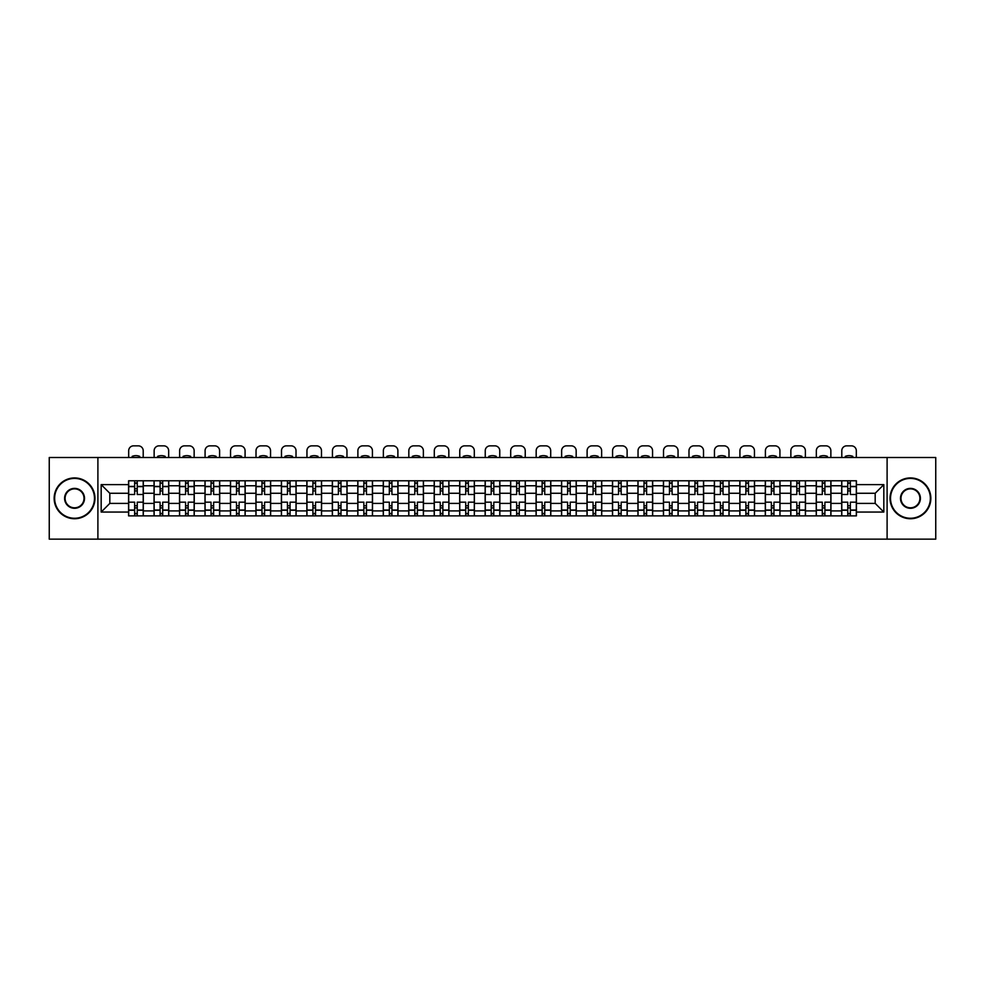 <?xml version="1.0" encoding="UTF-8"?>
<svg xmlns="http://www.w3.org/2000/svg" width="985" height="985" viewBox="0 0 985 985"><rect width="100%" height="100%" fill="white"/><g stroke="black" fill="none" stroke-linecap="round" stroke-linejoin="round"><path stroke-width="1.48" d="M887.103 539.152L935.75 539.152L935.75 457.52L49.25 457.52L49.25 539.152L887.103 539.152L887.103 457.52M154.066 515.881L154.066 485.765L143.293 485.765L143.293 515.881M143.293 485.765L143.293 480.791M154.066 485.765L154.066 480.791M168.755 480.791L168.755 515.881M179.529 515.881L179.529 480.791M194.23 480.791L194.23 515.881M205.003 515.881L205.003 480.791M219.692 480.791L219.692 515.881M230.465 515.881L230.465 480.791M245.166 480.791L245.166 515.881M255.94 515.881L255.94 480.791M270.629 480.791L270.629 515.881M281.402 515.881L281.402 480.791M296.103 480.791L296.103 515.881M306.877 515.881L306.877 480.791M321.566 480.791L321.566 515.881M332.339 515.881L332.339 480.791M347.04 480.791L347.04 515.881M357.814 515.881L357.814 480.791M372.502 480.791L372.502 515.881M383.276 515.881L383.276 480.791M397.977 480.791L397.977 515.881M408.75 515.881L408.75 480.791M423.439 480.791L423.439 515.881M434.213 515.881L434.213 480.791M448.914 480.791L448.914 515.881M459.687 515.881L459.687 480.791M474.376 480.791L474.376 515.881M485.149 515.881L485.149 480.791M499.851 480.791L499.851 515.881M510.624 515.881L510.624 480.791M525.313 480.791L525.313 515.881M536.086 515.881L536.086 480.791M550.787 480.791L550.787 515.881M561.561 515.881L561.561 480.791M576.25 480.791L576.25 515.881M587.023 515.881L587.023 480.791M601.724 480.791L601.724 515.881M612.498 515.881L612.498 480.791M627.186 480.791L627.186 515.881M637.96 515.881L637.96 480.791M652.661 480.791L652.661 515.881M663.434 515.881L663.434 480.791M678.123 480.791L678.123 515.881M688.897 515.881L688.897 480.791M703.598 480.791L703.598 515.881M714.371 515.881L714.371 480.791M729.06 480.791L729.06 515.881M739.833 515.881L739.833 480.791M754.535 480.791L754.535 515.881M765.308 515.881L765.308 480.791M779.997 480.791L779.997 515.881M790.77 515.881L790.77 480.791M805.471 480.791L805.471 515.881M816.245 515.881L816.245 480.791M830.934 480.791L830.934 515.881M841.707 515.881L841.707 480.791M841.707 503.397L830.934 503.397M816.245 503.397L805.471 503.397M790.77 503.397L779.997 503.397M765.308 503.397L754.535 503.397M739.833 503.397L729.06 503.397M714.371 503.397L703.598 503.397M688.897 503.397L678.123 503.397M663.434 503.397L652.661 503.397M637.96 503.397L627.186 503.397M612.498 503.397L601.724 503.397M587.023 503.397L576.25 503.397M561.561 503.397L550.787 503.397M536.086 503.397L525.313 503.397M510.624 503.397L499.851 503.397M485.149 503.397L474.376 503.397M459.687 503.397L448.914 503.397M434.213 503.397L423.439 503.397M408.75 503.397L397.977 503.397M383.276 503.397L372.502 503.397M357.814 503.397L347.04 503.397M332.339 503.397L321.566 503.397M306.877 503.397L296.103 503.397M281.402 503.397L270.629 503.397M255.94 503.397L245.166 503.397M230.465 503.397L219.692 503.397M205.003 503.397L194.23 503.397M179.529 503.397L168.755 503.397M154.066 503.397L143.293 503.397M841.707 493.276L830.934 493.276M816.245 493.276L805.471 493.276M790.77 493.276L779.997 493.276M765.308 493.276L754.535 493.276M739.833 493.276L729.06 493.276M714.371 493.276L703.598 493.276M688.897 493.276L678.123 493.276M663.434 493.276L652.661 493.276M637.96 493.276L627.186 493.276M612.498 493.276L601.724 493.276M587.023 493.276L576.25 493.276M561.561 493.276L550.787 493.276M536.086 493.276L525.313 493.276M510.624 493.276L499.851 493.276M485.149 493.276L474.376 493.276M459.687 493.276L448.914 493.276M434.213 493.276L423.439 493.276M408.75 493.276L397.977 493.276M383.276 493.276L372.502 493.276M357.814 493.276L347.04 493.276M332.339 493.276L321.566 493.276M306.877 493.276L296.103 493.276M281.402 493.276L270.629 493.276M255.94 493.276L245.166 493.276M230.465 493.276L219.692 493.276M205.003 493.276L194.23 493.276M179.529 493.276L168.755 493.276M154.066 493.276L143.293 493.276M109.815 503.397L128.592 503.397L128.592 493.276L109.815 493.276L109.815 503.397L101.172 512.052L101.172 484.62L128.592 484.62L128.592 493.276M856.408 493.276L856.408 503.397L875.185 503.397L875.185 493.276L856.408 493.276L856.408 480.791L128.592 480.791L128.592 484.62M856.408 484.62L883.828 484.62L883.828 512.052L856.408 512.052L856.408 503.397M128.592 503.397L128.592 515.881L856.408 515.881L856.408 512.052M128.592 512.052L101.172 512.052M97.897 539.152L97.897 457.52M137.247 513.444L134.637 513.444M134.637 483.241L137.247 483.241M162.71 513.444L160.099 513.444M160.099 483.241L162.71 483.241M188.184 513.444L185.574 513.444M185.574 483.241L188.184 483.241M213.647 513.444L211.036 513.444M211.036 483.241L213.647 483.241M239.121 513.444L236.511 513.444M236.511 483.241L239.121 483.241M264.596 513.444L261.973 513.444M261.973 483.241L264.596 483.241M290.058 513.444L287.448 513.444M287.448 483.241L290.058 483.241M315.532 513.444L312.91 513.444M312.91 483.241L315.532 483.241M340.995 513.444L338.384 513.444M338.384 483.241L340.995 483.241M366.469 513.444L363.847 513.444M363.847 483.241L366.469 483.241M391.931 513.444L389.321 513.444M389.321 483.241L391.931 483.241M417.406 513.444L414.784 513.444M414.784 483.241L417.406 483.241M442.868 513.444L440.258 513.444M440.258 483.241L442.868 483.241M468.343 513.444L465.72 513.444M465.72 483.241L468.343 483.241M493.805 513.444L491.195 513.444M491.195 483.241L493.805 483.241M519.28 513.444L516.657 513.444M516.657 483.241L519.28 483.241M544.742 513.444L542.132 513.444M542.132 483.241L544.742 483.241M570.216 513.444L567.594 513.444M567.594 483.241L570.216 483.241M595.679 513.444L593.068 513.444M593.068 483.241L595.679 483.241M621.153 513.444L618.531 513.444M618.531 483.241L621.153 483.241M646.616 513.444L644.005 513.444M644.005 483.241L646.616 483.241M672.09 513.444L669.468 513.444M669.468 483.241L672.09 483.241M697.552 513.444L694.942 513.444M694.942 483.241L697.552 483.241M723.027 513.444L720.404 513.444M720.404 483.241L723.027 483.241M748.489 513.444L745.879 513.444M745.879 483.241L748.489 483.241M773.964 513.444L771.353 513.444M771.353 483.241L773.964 483.241M799.426 513.444L796.816 513.444M796.816 483.241L799.426 483.241M824.901 513.444L822.29 513.444M822.29 483.241L824.901 483.241M850.363 513.444L847.753 513.444M847.753 483.241L850.363 483.241M101.172 484.62L109.815 493.276M875.185 503.397L883.828 512.052M875.185 493.276L883.828 484.62M143.207 515.881L143.207 494.495L137.247 494.495L137.247 480.791M134.637 480.791L134.637 494.495L128.678 494.495L128.678 480.791M143.207 494.495L143.207 480.791M128.678 515.881L128.678 502.178L134.637 502.178L134.637 515.881M137.247 515.881L137.247 502.178L143.207 502.178M134.637 490.912L137.247 490.912M128.678 502.178L128.678 494.495M137.247 505.761L134.637 505.761M137.247 513.764L134.637 513.764M134.637 507.891L137.247 507.891M137.247 488.782L134.637 488.782M134.637 482.909L137.247 482.909M143.207 457.52L143.207 450.748A4.9 4.9 0 0 0 138.306 445.848L133.578 445.848A4.9 4.9 0 0 0 128.678 450.748L128.678 457.52M132.187 457.52L132.187 456.363A10.121 10.121 0 0 1 139.698 456.363L139.698 457.52M168.669 515.881L168.669 494.495L162.71 494.495L162.71 480.791M160.099 480.791L160.099 494.495L154.14 494.495L154.14 480.791M168.669 494.495L168.669 480.791M154.14 515.881L154.14 502.178L160.099 502.178L160.099 515.881M162.71 515.881L162.71 502.178L168.669 502.178M160.099 490.912L162.71 490.912M154.14 502.178L154.14 494.495M162.71 505.761L160.099 505.761M162.71 513.764L160.099 513.764M160.099 507.891L162.71 507.891M162.71 488.782L160.099 488.782M160.099 482.909L162.71 482.909M168.669 457.52L168.669 450.748A4.9 4.9 0 0 0 163.781 445.848L159.041 445.848A4.9 4.9 0 0 0 154.14 450.748L154.14 457.52M157.649 457.52L157.649 456.363A10.121 10.121 0 0 1 165.16 456.363L165.16 457.52M194.143 515.881L194.143 494.495L188.184 494.495L188.184 480.791M185.574 480.791L185.574 494.495L179.615 494.495L179.615 480.791M194.143 494.495L194.143 480.791M179.615 515.881L179.615 502.178L185.574 502.178L185.574 515.881M188.184 515.881L188.184 502.178L194.143 502.178M185.574 490.912L188.184 490.912M179.615 502.178L179.615 494.495M188.184 505.761L185.574 505.761M188.184 513.764L185.574 513.764M185.574 507.891L188.184 507.891M188.184 488.782L185.574 488.782M185.574 482.909L188.184 482.909M194.143 457.52L194.143 450.748A4.9 4.9 0 0 0 189.243 445.848L184.515 445.848A4.9 4.9 0 0 0 179.615 450.748L179.615 457.52M183.124 457.52L183.124 456.363A10.121 10.121 0 0 1 190.634 456.363L190.634 457.52M219.606 515.881L219.606 494.495L213.647 494.495L213.647 480.791M211.036 480.791L211.036 494.495L205.077 494.495L205.077 480.791M219.606 494.495L219.606 480.791M205.077 515.881L205.077 502.178L211.036 502.178L211.036 515.881M213.647 515.881L213.647 502.178L219.606 502.178M211.036 490.912L213.647 490.912M205.077 502.178L205.077 494.495M213.647 505.761L211.036 505.761M213.647 513.764L211.036 513.764M211.036 507.891L213.647 507.891M213.647 488.782L211.036 488.782M211.036 482.909L213.647 482.909M219.606 457.52L219.606 450.748A4.9 4.9 0 0 0 214.718 445.848L209.977 445.848A4.9 4.9 0 0 0 205.077 450.748L205.077 457.52M208.586 457.52L208.586 456.363A10.121 10.121 0 0 1 216.097 456.363L216.097 457.52M245.08 515.881L245.08 494.495L239.121 494.495L239.121 480.791M236.511 480.791L236.511 494.495L230.552 494.495L230.552 480.791M245.08 494.495L245.08 480.791M230.552 515.881L230.552 502.178L236.511 502.178L236.511 515.881M239.121 515.881L239.121 502.178L245.08 502.178M236.511 490.912L239.121 490.912M230.552 502.178L230.552 494.495M239.121 505.761L236.511 505.761M239.121 513.764L236.511 513.764M236.511 507.891L239.121 507.891M239.121 488.782L236.511 488.782M236.511 482.909L239.121 482.909M245.08 457.52L245.08 450.748A4.9 4.9 0 0 0 240.18 445.848L235.452 445.848A4.9 4.9 0 0 0 230.552 450.748L230.552 457.52M234.061 457.52L234.061 456.363A10.121 10.121 0 0 1 241.571 456.363L241.571 457.52M270.543 515.881L270.543 494.495L264.596 494.495L264.596 480.791M261.973 480.791L261.973 494.495L256.014 494.495L256.014 480.791M270.543 494.495L270.543 480.791M256.014 515.881L256.014 502.178L261.973 502.178L261.973 515.881M264.596 515.881L264.596 502.178L270.543 502.178M261.973 490.912L264.596 490.912M256.014 502.178L256.014 494.495M264.596 505.761L261.973 505.761M264.596 513.764L261.973 513.764M261.973 507.891L264.596 507.891M264.596 488.782L261.973 488.782M261.973 482.909L264.596 482.909M270.543 457.52L270.543 450.748A4.9 4.9 0 0 0 265.654 445.848L260.914 445.848A4.9 4.9 0 0 0 256.014 450.748L256.014 457.52M259.523 457.52L259.523 456.363A10.121 10.121 0 0 1 267.034 456.363L267.034 457.52M74.552 518.258A19.922 19.922 0 0 0 94.474 498.336A19.922 19.922 0 0 0 74.552 478.414A19.922 19.922 0 0 0 54.643 498.336A19.922 19.922 0 0 0 74.552 518.258M74.552 477.934A20.402 20.402 0 0 1 94.966 498.336A20.402 20.402 0 0 1 74.552 518.738A20.402 20.402 0 0 1 54.15 498.336A20.402 20.402 0 0 1 74.552 477.934M74.552 508.297A9.961 9.961 0 0 1 64.591 498.336A9.961 9.961 0 0 1 74.552 488.375A9.961 9.961 0 0 1 84.513 498.336A9.961 9.961 0 0 1 74.552 508.297M74.552 488.868A9.468 9.468 0 0 0 65.084 498.336A9.468 9.468 0 0 0 74.552 507.804A9.468 9.468 0 0 0 84.02 498.336A9.468 9.468 0 0 0 74.552 488.868M910.448 518.258A19.922 19.922 0 0 0 930.357 498.336A19.922 19.922 0 0 0 910.448 478.414A19.922 19.922 0 0 0 890.526 498.336A19.922 19.922 0 0 0 910.448 518.258M910.448 477.934A20.402 20.402 0 0 1 930.85 498.336A20.402 20.402 0 0 1 910.448 518.738A20.402 20.402 0 0 1 890.034 498.336A20.402 20.402 0 0 1 910.448 477.934M910.448 508.297A9.961 9.961 0 0 1 900.487 498.336A9.961 9.961 0 0 1 910.448 488.375A9.961 9.961 0 0 1 920.409 498.336A9.961 9.961 0 0 1 910.448 508.297M910.448 488.868A9.468 9.468 0 0 0 900.979 498.336A9.468 9.468 0 0 0 910.448 507.804A9.468 9.468 0 0 0 919.916 498.336A9.468 9.468 0 0 0 910.448 488.868M296.017 515.881L296.017 494.495L290.058 494.495L290.058 480.791M287.448 480.791L287.448 494.495L281.488 494.495L281.488 480.791M296.017 494.495L296.017 480.791M281.488 515.881L281.488 502.178L287.448 502.178L287.448 515.881M290.058 515.881L290.058 502.178L296.017 502.178M287.448 490.912L290.058 490.912M281.488 502.178L281.488 494.495M290.058 505.761L287.448 505.761M290.058 513.764L287.448 513.764M287.448 507.891L290.058 507.891M290.058 488.782L287.448 488.782M287.448 482.909L290.058 482.909M296.017 457.52L296.017 450.748A4.9 4.9 0 0 0 291.117 445.848L286.389 445.848A4.9 4.9 0 0 0 281.488 450.748L281.488 457.52M284.997 457.52L284.997 456.363A10.121 10.121 0 0 1 292.508 456.363L292.508 457.52M321.479 515.881L321.479 494.495L315.532 494.495L315.532 480.791M312.91 480.791L312.91 494.495L306.951 494.495L306.951 480.791M321.479 494.495L321.479 480.791M306.951 515.881L306.951 502.178L312.91 502.178L312.91 515.881M315.532 515.881L315.532 502.178L321.479 502.178M312.91 490.912L315.532 490.912M306.951 502.178L306.951 494.495M315.532 505.761L312.91 505.761M315.532 513.764L312.91 513.764M312.91 507.891L315.532 507.891M315.532 488.782L312.91 488.782M312.91 482.909L315.532 482.909M321.479 457.52L321.479 450.748A4.9 4.9 0 0 0 316.591 445.848L311.851 445.848A4.9 4.9 0 0 0 306.951 450.748L306.951 457.52M310.46 457.52L310.46 456.363A10.121 10.121 0 0 1 317.97 456.363L317.97 457.52M346.954 515.881L346.954 494.495L340.995 494.495L340.995 480.791M338.384 480.791L338.384 494.495L332.425 494.495L332.425 480.791M346.954 494.495L346.954 480.791M332.425 515.881L332.425 502.178L338.384 502.178L338.384 515.881M340.995 515.881L340.995 502.178L346.954 502.178M338.384 490.912L340.995 490.912M332.425 502.178L332.425 494.495M340.995 505.761L338.384 505.761M340.995 513.764L338.384 513.764M338.384 507.891L340.995 507.891M340.995 488.782L338.384 488.782M338.384 482.909L340.995 482.909M346.954 457.52L346.954 450.748A4.9 4.9 0 0 0 342.054 445.848L337.326 445.848A4.9 4.9 0 0 0 332.425 450.748L332.425 457.52M335.934 457.52L335.934 456.363A10.121 10.121 0 0 1 343.445 456.363L343.445 457.52M372.428 515.881L372.428 494.495L366.469 494.495L366.469 480.791M363.847 480.791L363.847 494.495L357.887 494.495L357.887 480.791M372.428 494.495L372.428 480.791M357.887 515.881L357.887 502.178L363.847 502.178L363.847 515.881M366.469 515.881L366.469 502.178L372.428 502.178M363.847 490.912L366.469 490.912M357.887 502.178L357.887 494.495M366.469 505.761L363.847 505.761M366.469 513.764L363.847 513.764M363.847 507.891L366.469 507.891M366.469 488.782L363.847 488.782M363.847 482.909L366.469 482.909M372.428 457.52L372.428 450.748A4.9 4.9 0 0 0 367.528 445.848L362.788 445.848A4.9 4.9 0 0 0 357.887 450.748L357.887 457.52M361.396 457.52L361.396 456.363A10.121 10.121 0 0 1 368.907 456.363L368.907 457.52M397.891 515.881L397.891 494.495L391.931 494.495L391.931 480.791M389.321 480.791L389.321 494.495L383.362 494.495L383.362 480.791M397.891 494.495L397.891 480.791M383.362 515.881L383.362 502.178L389.321 502.178L389.321 515.881M391.931 515.881L391.931 502.178L397.891 502.178M389.321 490.912L391.931 490.912M383.362 502.178L383.362 494.495M391.931 505.761L389.321 505.761M391.931 513.764L389.321 513.764M389.321 507.891L391.931 507.891M391.931 488.782L389.321 488.782M389.321 482.909L391.931 482.909M397.891 457.52L397.891 450.748A4.9 4.9 0 0 0 392.99 445.848L388.262 445.848A4.9 4.9 0 0 0 383.362 450.748L383.362 457.52M386.871 457.52L386.871 456.363A10.121 10.121 0 0 1 394.382 456.363L394.382 457.52M423.365 515.881L423.365 494.495L417.406 494.495L417.406 480.791M414.784 480.791L414.784 494.495L408.824 494.495L408.824 480.791M423.365 494.495L423.365 480.791M408.824 515.881L408.824 502.178L414.784 502.178L414.784 515.881M417.406 515.881L417.406 502.178L423.365 502.178M414.784 490.912L417.406 490.912M408.824 502.178L408.824 494.495M417.406 505.761L414.784 505.761M417.406 513.764L414.784 513.764M414.784 507.891L417.406 507.891M417.406 488.782L414.784 488.782M414.784 482.909L417.406 482.909M423.365 457.52L423.365 450.748A4.9 4.9 0 0 0 418.465 445.848L413.725 445.848A4.9 4.9 0 0 0 408.824 450.748L408.824 457.52M412.346 457.52L412.346 456.363A10.121 10.121 0 0 1 419.844 456.363L419.844 457.52M448.828 515.881L448.828 494.495L442.868 494.495L442.868 480.791M440.258 480.791L440.258 494.495L434.299 494.495L434.299 480.791M448.828 494.495L448.828 480.791M434.299 515.881L434.299 502.178L440.258 502.178L440.258 515.881M442.868 515.881L442.868 502.178L448.828 502.178M440.258 490.912L442.868 490.912M434.299 502.178L434.299 494.495M442.868 505.761L440.258 505.761M442.868 513.764L440.258 513.764M440.258 507.891L442.868 507.891M442.868 488.782L440.258 488.782M440.258 482.909L442.868 482.909M448.828 457.52L448.828 450.748A4.9 4.9 0 0 0 443.927 445.848L439.199 445.848A4.9 4.9 0 0 0 434.299 450.748L434.299 457.52M437.808 457.52L437.808 456.363A10.121 10.121 0 0 1 445.318 456.363L445.318 457.52M474.302 515.881L474.302 494.495L468.343 494.495L468.343 480.791M465.72 480.791L465.72 494.495L459.761 494.495L459.761 480.791M474.302 494.495L474.302 480.791M459.761 515.881L459.761 502.178L465.72 502.178L465.72 515.881M468.343 515.881L468.343 502.178L474.302 502.178M465.72 490.912L468.343 490.912M459.761 502.178L459.761 494.495M468.343 505.761L465.72 505.761M468.343 513.764L465.72 513.764M465.72 507.891L468.343 507.891M468.343 488.782L465.72 488.782M465.72 482.909L468.343 482.909M474.302 457.52L474.302 450.748A4.9 4.9 0 0 0 469.402 445.848L464.661 445.848A4.9 4.9 0 0 0 459.761 450.748L459.761 457.52M463.282 457.52L463.282 456.363A10.121 10.121 0 0 1 470.781 456.363L470.781 457.52M499.764 515.881L499.764 494.495L493.805 494.495L493.805 480.791M491.195 480.791L491.195 494.495L485.236 494.495L485.236 480.791M499.764 494.495L499.764 480.791M485.236 515.881L485.236 502.178L491.195 502.178L491.195 515.881M493.805 515.881L493.805 502.178L499.764 502.178M491.195 490.912L493.805 490.912M485.236 502.178L485.236 494.495M493.805 505.761L491.195 505.761M493.805 513.764L491.195 513.764M491.195 507.891L493.805 507.891M493.805 488.782L491.195 488.782M491.195 482.909L493.805 482.909M499.764 457.52L499.764 450.748A4.9 4.9 0 0 0 494.864 445.848L490.136 445.848A4.9 4.9 0 0 0 485.236 450.748L485.236 457.52M488.745 457.52L488.745 456.363A10.121 10.121 0 0 1 496.255 456.363L496.255 457.52M525.239 515.881L525.239 494.495L519.28 494.495L519.28 480.791M516.657 480.791L516.657 494.495L510.698 494.495L510.698 480.791M525.239 494.495L525.239 480.791M510.698 515.881L510.698 502.178L516.657 502.178L516.657 515.881M519.28 515.881L519.28 502.178L525.239 502.178M516.657 490.912L519.28 490.912M510.698 502.178L510.698 494.495M519.28 505.761L516.657 505.761M519.28 513.764L516.657 513.764M516.657 507.891L519.28 507.891M519.28 488.782L516.657 488.782M516.657 482.909L519.28 482.909M525.239 457.52L525.239 450.748A4.9 4.9 0 0 0 520.339 445.848L515.598 445.848A4.9 4.9 0 0 0 510.698 450.748L510.698 457.52M514.219 457.52L514.219 456.363A10.121 10.121 0 0 1 521.718 456.363L521.718 457.52M550.701 515.881L550.701 494.495L544.742 494.495L544.742 480.791M542.132 480.791L542.132 494.495L536.172 494.495L536.172 480.791M550.701 494.495L550.701 480.791M536.172 515.881L536.172 502.178L542.132 502.178L542.132 515.881M544.742 515.881L544.742 502.178L550.701 502.178M542.132 490.912L544.742 490.912M536.172 502.178L536.172 494.495M544.742 505.761L542.132 505.761M544.742 513.764L542.132 513.764M542.132 507.891L544.742 507.891M544.742 488.782L542.132 488.782M542.132 482.909L544.742 482.909M550.701 457.52L550.701 450.748A4.9 4.9 0 0 0 545.801 445.848L541.073 445.848A4.9 4.9 0 0 0 536.172 450.748L536.172 457.52M539.682 457.52L539.682 456.363A10.121 10.121 0 0 1 547.192 456.363L547.192 457.52M576.176 515.881L576.176 494.495L570.216 494.495L570.216 480.791M567.594 480.791L567.594 494.495L561.635 494.495L561.635 480.791M576.176 494.495L576.176 480.791M561.635 515.881L561.635 502.178L567.594 502.178L567.594 515.881M570.216 515.881L570.216 502.178L576.176 502.178M567.594 490.912L570.216 490.912M561.635 502.178L561.635 494.495M570.216 505.761L567.594 505.761M570.216 513.764L567.594 513.764M567.594 507.891L570.216 507.891M570.216 488.782L567.594 488.782M567.594 482.909L570.216 482.909M576.176 457.52L576.176 450.748A4.9 4.9 0 0 0 571.275 445.848L566.535 445.848A4.9 4.9 0 0 0 561.635 450.748L561.635 457.52M565.156 457.52L565.156 456.363A10.121 10.121 0 0 1 572.654 456.363L572.654 457.52M601.638 515.881L601.638 494.495L595.679 494.495L595.679 480.791M593.068 480.791L593.068 494.495L587.109 494.495L587.109 480.791M601.638 494.495L601.638 480.791M587.109 515.881L587.109 502.178L593.068 502.178L593.068 515.881M595.679 515.881L595.679 502.178L601.638 502.178M593.068 490.912L595.679 490.912M587.109 502.178L587.109 494.495M595.679 505.761L593.068 505.761M595.679 513.764L593.068 513.764M593.068 507.891L595.679 507.891M595.679 488.782L593.068 488.782M593.068 482.909L595.679 482.909M601.638 457.52L601.638 450.748A4.9 4.9 0 0 0 596.738 445.848L592.01 445.848A4.9 4.9 0 0 0 587.109 450.748L587.109 457.52M590.618 457.52L590.618 456.363A10.121 10.121 0 0 1 598.129 456.363L598.129 457.52M627.113 515.881L627.113 494.495L621.153 494.495L621.153 480.791M618.531 480.791L618.531 494.495L612.571 494.495L612.571 480.791M627.113 494.495L627.113 480.791M612.571 515.881L612.571 502.178L618.531 502.178L618.531 515.881M621.153 515.881L621.153 502.178L627.113 502.178M618.531 490.912L621.153 490.912M612.571 502.178L612.571 494.495M621.153 505.761L618.531 505.761M621.153 513.764L618.531 513.764M618.531 507.891L621.153 507.891M621.153 488.782L618.531 488.782M618.531 482.909L621.153 482.909M627.113 457.52L627.113 450.748A4.9 4.9 0 0 0 622.212 445.848L617.472 445.848A4.9 4.9 0 0 0 612.571 450.748L612.571 457.52M616.093 457.52L616.093 456.363A10.121 10.121 0 0 1 623.604 456.363L623.604 457.52M652.575 515.881L652.575 494.495L646.616 494.495L646.616 480.791M644.005 480.791L644.005 494.495L638.046 494.495L638.046 480.791M652.575 494.495L652.575 480.791M638.046 515.881L638.046 502.178L644.005 502.178L644.005 515.881M646.616 515.881L646.616 502.178L652.575 502.178M644.005 490.912L646.616 490.912M638.046 502.178L638.046 494.495M646.616 505.761L644.005 505.761M646.616 513.764L644.005 513.764M644.005 507.891L646.616 507.891M646.616 488.782L644.005 488.782M644.005 482.909L646.616 482.909M652.575 457.52L652.575 450.748A4.9 4.9 0 0 0 647.674 445.848L642.946 445.848A4.9 4.9 0 0 0 638.046 450.748L638.046 457.52M641.555 457.52L641.555 456.363A10.121 10.121 0 0 1 649.066 456.363L649.066 457.52M678.049 515.881L678.049 494.495L672.09 494.495L672.09 480.791M669.468 480.791L669.468 494.495L663.521 494.495L663.521 480.791M678.049 494.495L678.049 480.791M663.521 515.881L663.521 502.178L669.468 502.178L669.468 515.881M672.09 515.881L672.09 502.178L678.049 502.178M669.468 490.912L672.09 490.912M663.521 502.178L663.521 494.495M672.09 505.761L669.468 505.761M672.09 513.764L669.468 513.764M669.468 507.891L672.09 507.891M672.09 488.782L669.468 488.782M669.468 482.909L672.09 482.909M678.049 457.52L678.049 450.748A4.9 4.9 0 0 0 673.149 445.848L668.409 445.848A4.9 4.9 0 0 0 663.521 450.748L663.521 457.52M667.03 457.52L667.03 456.363A10.121 10.121 0 0 1 674.54 456.363L674.54 457.52M703.512 515.881L703.512 494.495L697.552 494.495L697.552 480.791M694.942 480.791L694.942 494.495L688.983 494.495L688.983 480.791M703.512 494.495L703.512 480.791M688.983 515.881L688.983 502.178L694.942 502.178L694.942 515.881M697.552 515.881L697.552 502.178L703.512 502.178M694.942 490.912L697.552 490.912M688.983 502.178L688.983 494.495M697.552 505.761L694.942 505.761M697.552 513.764L694.942 513.764M694.942 507.891L697.552 507.891M697.552 488.782L694.942 488.782M694.942 482.909L697.552 482.909M703.512 457.52L703.512 450.748A4.9 4.9 0 0 0 698.611 445.848L693.883 445.848A4.9 4.9 0 0 0 688.983 450.748L688.983 457.52M692.492 457.52L692.492 456.363A10.121 10.121 0 0 1 700.003 456.363L700.003 457.52M728.986 515.881L728.986 494.495L723.027 494.495L723.027 480.791M720.404 480.791L720.404 494.495L714.457 494.495L714.457 480.791M728.986 494.495L728.986 480.791M714.457 515.881L714.457 502.178L720.404 502.178L720.404 515.881M723.027 515.881L723.027 502.178L728.986 502.178M720.404 490.912L723.027 490.912M714.457 502.178L714.457 494.495M723.027 505.761L720.404 505.761M723.027 513.764L720.404 513.764M720.404 507.891L723.027 507.891M723.027 488.782L720.404 488.782M720.404 482.909L723.027 482.909M728.986 457.52L728.986 450.748A4.9 4.9 0 0 0 724.086 445.848L719.346 445.848A4.9 4.9 0 0 0 714.457 450.748L714.457 457.52M717.966 457.52L717.966 456.363A10.121 10.121 0 0 1 725.477 456.363L725.477 457.52M754.448 515.881L754.448 494.495L748.489 494.495L748.489 480.791M745.879 480.791L745.879 494.495L739.92 494.495L739.92 480.791M754.448 494.495L754.448 480.791M739.92 515.881L739.92 502.178L745.879 502.178L745.879 515.881M748.489 515.881L748.489 502.178L754.448 502.178M745.879 490.912L748.489 490.912M739.92 502.178L739.92 494.495M748.489 505.761L745.879 505.761M748.489 513.764L745.879 513.764M745.879 507.891L748.489 507.891M748.489 488.782L745.879 488.782M745.879 482.909L748.489 482.909M754.448 457.52L754.448 450.748A4.9 4.9 0 0 0 749.548 445.848L744.82 445.848A4.9 4.9 0 0 0 739.92 450.748L739.92 457.52M743.429 457.52L743.429 456.363A10.121 10.121 0 0 1 750.939 456.363L750.939 457.52M779.923 515.881L779.923 494.495L773.964 494.495L773.964 480.791M771.353 480.791L771.353 494.495L765.394 494.495L765.394 480.791M779.923 494.495L779.923 480.791M765.394 515.881L765.394 502.178L771.353 502.178L771.353 515.881M773.964 515.881L773.964 502.178L779.923 502.178M771.353 490.912L773.964 490.912M765.394 502.178L765.394 494.495M773.964 505.761L771.353 505.761M773.964 513.764L771.353 513.764M771.353 507.891L773.964 507.891M773.964 488.782L771.353 488.782M771.353 482.909L773.964 482.909M779.923 457.52L779.923 450.748A4.9 4.9 0 0 0 775.023 445.848L770.282 445.848A4.9 4.9 0 0 0 765.394 450.748L765.394 457.52M768.903 457.52L768.903 456.363A10.121 10.121 0 0 1 776.414 456.363L776.414 457.52M805.385 515.881L805.385 494.495L799.426 494.495L799.426 480.791M796.816 480.791L796.816 494.495L790.856 494.495L790.856 480.791M805.385 494.495L805.385 480.791M790.856 515.881L790.856 502.178L796.816 502.178L796.816 515.881M799.426 515.881L799.426 502.178L805.385 502.178M796.816 490.912L799.426 490.912M790.856 502.178L790.856 494.495M799.426 505.761L796.816 505.761M799.426 513.764L796.816 513.764M796.816 507.891L799.426 507.891M799.426 488.782L796.816 488.782M796.816 482.909L799.426 482.909M805.385 457.52L805.385 450.748A4.9 4.9 0 0 0 800.485 445.848L795.757 445.848A4.9 4.9 0 0 0 790.856 450.748L790.856 457.52M794.366 457.52L794.366 456.363A10.121 10.121 0 0 1 801.876 456.363L801.876 457.52M830.86 515.881L830.86 494.495L824.901 494.495L824.901 480.791M822.29 480.791L822.29 494.495L816.331 494.495L816.331 480.791M830.86 494.495L830.86 480.791M816.331 515.881L816.331 502.178L822.29 502.178L822.29 515.881M824.901 515.881L824.901 502.178L830.86 502.178M822.29 490.912L824.901 490.912M816.331 502.178L816.331 494.495M824.901 505.761L822.29 505.761M824.901 513.764L822.29 513.764M822.29 507.891L824.901 507.891M824.901 488.782L822.29 488.782M822.29 482.909L824.901 482.909M830.86 457.52L830.86 450.748A4.9 4.9 0 0 0 825.959 445.848L821.219 445.848A4.9 4.9 0 0 0 816.331 450.748L816.331 457.52M819.84 457.52L819.84 456.363A10.121 10.121 0 0 1 827.351 456.363L827.351 457.52M856.322 515.881L856.322 494.495L850.363 494.495L850.363 480.791M847.753 480.791L847.753 494.495L841.793 494.495L841.793 480.791M856.322 494.495L856.322 480.791M841.793 515.881L841.793 502.178L847.753 502.178L847.753 515.881M850.363 515.881L850.363 502.178L856.322 502.178M847.753 490.912L850.363 490.912M841.793 502.178L841.793 494.495M850.363 505.761L847.753 505.761M850.363 513.764L847.753 513.764M847.753 507.891L850.363 507.891M850.363 488.782L847.753 488.782M847.753 482.909L850.363 482.909M856.322 457.52L856.322 450.748A4.9 4.9 0 0 0 851.422 445.848L846.694 445.848A4.9 4.9 0 0 0 841.793 450.748L841.793 457.52M845.302 457.52L845.302 456.363A10.121 10.121 0 0 1 852.813 456.363L852.813 457.52M816.245 485.765L805.471 485.765M790.77 485.765L779.997 485.765M765.308 485.765L754.535 485.765M739.833 485.765L729.06 485.765M714.371 485.765L703.598 485.765M688.897 485.765L678.123 485.765M663.434 485.765L652.661 485.765M637.96 485.765L627.186 485.765M612.498 485.765L601.724 485.765M587.023 485.765L576.25 485.765M561.561 485.765L550.787 485.765M536.086 485.765L525.313 485.765M510.624 485.765L499.851 485.765M485.149 485.765L474.376 485.765M459.687 485.765L448.914 485.765M434.213 485.765L423.439 485.765M408.75 485.765L397.977 485.765M383.276 485.765L372.502 485.765M357.814 485.765L347.04 485.765M332.339 485.765L321.566 485.765M306.877 485.765L296.103 485.765M281.402 485.765L270.629 485.765M255.94 485.765L245.166 485.765M230.465 485.765L219.692 485.765M205.003 485.765L194.23 485.765M179.529 485.765L168.755 485.765M841.707 485.765L830.934 485.765M816.245 510.907L805.471 510.907M790.77 510.907L779.997 510.907M765.308 510.907L754.535 510.907M739.833 510.907L729.06 510.907M714.371 510.907L703.598 510.907M688.897 510.907L678.123 510.907M663.434 510.907L652.661 510.907M637.96 510.907L627.186 510.907M612.498 510.907L601.724 510.907M587.023 510.907L576.25 510.907M561.561 510.907L550.787 510.907M536.086 510.907L525.313 510.907M510.624 510.907L499.851 510.907M485.149 510.907L474.376 510.907M459.687 510.907L448.914 510.907M434.213 510.907L423.439 510.907M408.75 510.907L397.977 510.907M383.276 510.907L372.502 510.907M357.814 510.907L347.04 510.907M332.339 510.907L321.566 510.907M306.877 510.907L296.103 510.907M281.402 510.907L270.629 510.907M255.94 510.907L245.166 510.907M230.465 510.907L219.692 510.907M205.003 510.907L194.23 510.907M179.529 510.907L168.755 510.907M154.066 510.907L143.293 510.907M841.707 510.907L830.934 510.907M143.207 486.418L137.247 486.418M134.637 486.418L128.678 486.418M134.637 486.639L128.678 486.639M134.637 510.033L128.678 510.033M134.637 510.255L128.678 510.255M143.207 510.255L137.247 510.255M143.207 486.639L137.247 486.639M143.207 510.033L137.247 510.033M168.669 486.418L162.71 486.418M160.099 486.418L154.14 486.418M160.099 486.639L154.14 486.639M160.099 510.033L154.14 510.033M160.099 510.255L154.14 510.255M168.669 510.255L162.71 510.255M168.669 486.639L162.71 486.639M168.669 510.033L162.71 510.033M194.143 486.418L188.184 486.418M185.574 486.418L179.615 486.418M185.574 486.639L179.615 486.639M185.574 510.033L179.615 510.033M185.574 510.255L179.615 510.255M194.143 510.255L188.184 510.255M194.143 486.639L188.184 486.639M194.143 510.033L188.184 510.033M219.606 486.418L213.647 486.418M211.036 486.418L205.077 486.418M211.036 486.639L205.077 486.639M211.036 510.033L205.077 510.033M211.036 510.255L205.077 510.255M219.606 510.255L213.647 510.255M219.606 486.639L213.647 486.639M219.606 510.033L213.647 510.033M245.08 486.418L239.121 486.418M236.511 486.418L230.552 486.418M236.511 486.639L230.552 486.639M236.511 510.033L230.552 510.033M236.511 510.255L230.552 510.255M245.08 510.255L239.121 510.255M245.08 486.639L239.121 486.639M245.08 510.033L239.121 510.033M270.543 486.418L264.596 486.418M261.973 486.418L256.014 486.418M261.973 486.639L256.014 486.639M261.973 510.033L256.014 510.033M261.973 510.255L256.014 510.255M270.543 510.255L264.596 510.255M270.543 486.639L264.596 486.639M270.543 510.033L264.596 510.033M296.017 486.418L290.058 486.418M287.448 486.418L281.488 486.418M287.448 486.639L281.488 486.639M287.448 510.033L281.488 510.033M287.448 510.255L281.488 510.255M296.017 510.255L290.058 510.255M296.017 486.639L290.058 486.639M296.017 510.033L290.058 510.033M321.479 486.418L315.532 486.418M312.91 486.418L306.951 486.418M312.91 486.639L306.951 486.639M312.91 510.033L306.951 510.033M312.91 510.255L306.951 510.255M321.479 510.255L315.532 510.255M321.479 486.639L315.532 486.639M321.479 510.033L315.532 510.033M346.954 486.418L340.995 486.418M338.384 486.418L332.425 486.418M338.384 486.639L332.425 486.639M338.384 510.033L332.425 510.033M338.384 510.255L332.425 510.255M346.954 510.255L340.995 510.255M346.954 486.639L340.995 486.639M346.954 510.033L340.995 510.033M372.428 486.418L366.469 486.418M363.847 486.418L357.887 486.418M363.847 486.639L357.887 486.639M363.847 510.033L357.887 510.033M363.847 510.255L357.887 510.255M372.428 510.255L366.469 510.255M372.428 486.639L366.469 486.639M372.428 510.033L366.469 510.033M397.891 486.418L391.931 486.418M389.321 486.418L383.362 486.418M389.321 486.639L383.362 486.639M389.321 510.033L383.362 510.033M389.321 510.255L383.362 510.255M397.891 510.255L391.931 510.255M397.891 486.639L391.931 486.639M397.891 510.033L391.931 510.033M423.365 486.418L417.406 486.418M414.784 486.418L408.824 486.418M414.784 486.639L408.824 486.639M414.784 510.033L408.824 510.033M414.784 510.255L408.824 510.255M423.365 510.255L417.406 510.255M423.365 486.639L417.406 486.639M423.365 510.033L417.406 510.033M448.828 486.418L442.868 486.418M440.258 486.418L434.299 486.418M440.258 486.639L434.299 486.639M440.258 510.033L434.299 510.033M440.258 510.255L434.299 510.255M448.828 510.255L442.868 510.255M448.828 486.639L442.868 486.639M448.828 510.033L442.868 510.033M474.302 486.418L468.343 486.418M465.72 486.418L459.761 486.418M465.72 486.639L459.761 486.639M465.72 510.033L459.761 510.033M465.72 510.255L459.761 510.255M474.302 510.255L468.343 510.255M474.302 486.639L468.343 486.639M474.302 510.033L468.343 510.033M499.764 486.418L493.805 486.418M491.195 486.418L485.236 486.418M491.195 486.639L485.236 486.639M491.195 510.033L485.236 510.033M491.195 510.255L485.236 510.255M499.764 510.255L493.805 510.255M499.764 486.639L493.805 486.639M499.764 510.033L493.805 510.033M525.239 486.418L519.28 486.418M516.657 486.418L510.698 486.418M516.657 486.639L510.698 486.639M516.657 510.033L510.698 510.033M516.657 510.255L510.698 510.255M525.239 510.255L519.28 510.255M525.239 486.639L519.28 486.639M525.239 510.033L519.28 510.033M550.701 486.418L544.742 486.418M542.132 486.418L536.172 486.418M542.132 486.639L536.172 486.639M542.132 510.033L536.172 510.033M542.132 510.255L536.172 510.255M550.701 510.255L544.742 510.255M550.701 486.639L544.742 486.639M550.701 510.033L544.742 510.033M576.176 486.418L570.216 486.418M567.594 486.418L561.635 486.418M567.594 486.639L561.635 486.639M567.594 510.033L561.635 510.033M567.594 510.255L561.635 510.255M576.176 510.255L570.216 510.255M576.176 486.639L570.216 486.639M576.176 510.033L570.216 510.033M601.638 486.418L595.679 486.418M593.068 486.418L587.109 486.418M593.068 486.639L587.109 486.639M593.068 510.033L587.109 510.033M593.068 510.255L587.109 510.255M601.638 510.255L595.679 510.255M601.638 486.639L595.679 486.639M601.638 510.033L595.679 510.033M627.113 486.418L621.153 486.418M618.531 486.418L612.571 486.418M618.531 486.639L612.571 486.639M618.531 510.033L612.571 510.033M618.531 510.255L612.571 510.255M627.113 510.255L621.153 510.255M627.113 486.639L621.153 486.639M627.113 510.033L621.153 510.033M652.575 486.418L646.616 486.418M644.005 486.418L638.046 486.418M644.005 486.639L638.046 486.639M644.005 510.033L638.046 510.033M644.005 510.255L638.046 510.255M652.575 510.255L646.616 510.255M652.575 486.639L646.616 486.639M652.575 510.033L646.616 510.033M678.049 486.418L672.09 486.418M669.468 486.418L663.521 486.418M669.468 486.639L663.521 486.639M669.468 510.033L663.521 510.033M669.468 510.255L663.521 510.255M678.049 510.255L672.09 510.255M678.049 486.639L672.09 486.639M678.049 510.033L672.09 510.033M703.512 486.418L697.552 486.418M694.942 486.418L688.983 486.418M694.942 486.639L688.983 486.639M694.942 510.033L688.983 510.033M694.942 510.255L688.983 510.255M703.512 510.255L697.552 510.255M703.512 486.639L697.552 486.639M703.512 510.033L697.552 510.033M728.986 486.418L723.027 486.418M720.404 486.418L714.457 486.418M720.404 486.639L714.457 486.639M720.404 510.033L714.457 510.033M720.404 510.255L714.457 510.255M728.986 510.255L723.027 510.255M728.986 486.639L723.027 486.639M728.986 510.033L723.027 510.033M754.448 486.418L748.489 486.418M745.879 486.418L739.92 486.418M745.879 486.639L739.92 486.639M745.879 510.033L739.92 510.033M745.879 510.255L739.92 510.255M754.448 510.255L748.489 510.255M754.448 486.639L748.489 486.639M754.448 510.033L748.489 510.033M779.923 486.418L773.964 486.418M771.353 486.418L765.394 486.418M771.353 486.639L765.394 486.639M771.353 510.033L765.394 510.033M771.353 510.255L765.394 510.255M779.923 510.255L773.964 510.255M779.923 486.639L773.964 486.639M779.923 510.033L773.964 510.033M805.385 486.418L799.426 486.418M796.816 486.418L790.856 486.418M796.816 486.639L790.856 486.639M796.816 510.033L790.856 510.033M796.816 510.255L790.856 510.255M805.385 510.255L799.426 510.255M805.385 486.639L799.426 486.639M805.385 510.033L799.426 510.033M830.86 486.418L824.901 486.418M822.29 486.418L816.331 486.418M822.29 486.639L816.331 486.639M822.29 510.033L816.331 510.033M822.29 510.255L816.331 510.255M830.86 510.255L824.901 510.255M830.86 486.639L824.901 486.639M830.86 510.033L824.901 510.033M856.322 486.418L850.363 486.418M847.753 486.418L841.793 486.418M847.753 486.639L841.793 486.639M847.753 510.033L841.793 510.033M847.753 510.255L841.793 510.255M856.322 510.255L850.363 510.255M856.322 486.639L850.363 486.639M856.322 510.033L850.363 510.033"/></g></svg>

